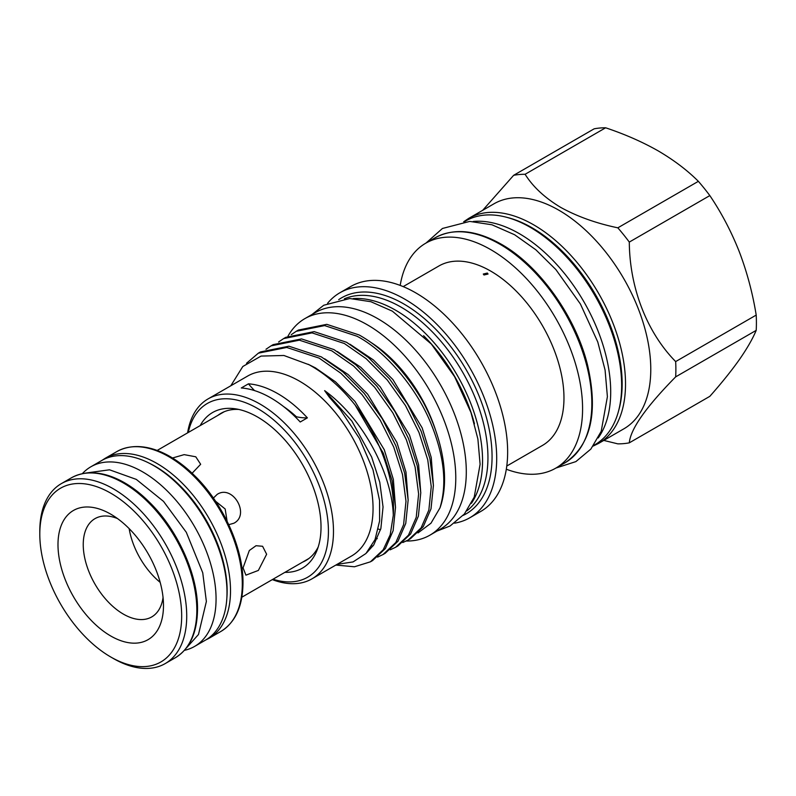 <?xml version="1.0" encoding="UTF-8"?>
<svg xmlns="http://www.w3.org/2000/svg" width="796" height="796" viewBox="0 0 796 796"><rect width="100%" height="100%" fill="white"/><g stroke="black" fill="none" stroke-linecap="round" stroke-linejoin="round"><path stroke-width="1.19" d="M82.386 473.63A103.709 59.879 60 0 1 90.873 466.784L101.818 460.456A103.709 59.879 60 0 1 153.678 465.6A103.709 59.879 60 0 1 221.427 556.991A103.709 59.879 60 0 1 205.537 640.093L194.592 646.422A103.709 59.879 60 0 1 184.413 650.342M90.873 466.784A103.709 59.879 60 0 1 142.733 471.919A103.709 59.879 60 0 1 210.482 563.309A103.709 59.879 60 0 1 194.592 646.422M598.194 437.969A129.191 74.595 -120 0 0 610.701 391.901A129.191 74.595 -120 0 0 564.792 273.884A129.191 74.595 -120 0 0 473.202 221.477M593.647 445.442L594.891 444.725A129.191 74.595 -120 0 0 621.646 385.582A129.191 74.595 -120 0 0 565.26 255.566A129.191 74.595 -120 0 0 465.7 220.95L464.456 221.676M117.49 518.554A56.735 32.755 -120 0 0 94.993 518.644A56.735 32.755 -120 0 0 83.242 544.613A56.735 32.755 -120 0 0 108.017 601.716A56.735 32.755 -120 0 0 151.738 616.92A56.735 32.755 -120 0 0 163.051 597.488M57.989 544.613A74.595 43.074 60 0 1 110.734 514.156A74.595 43.074 60 0 1 163.488 605.527A74.595 43.074 60 0 1 110.734 635.984A74.595 43.074 60 0 1 57.989 544.613M39.8 534.116A100.316 57.919 -120 0 0 110.734 656.979A100.316 57.919 -120 0 0 181.677 616.024A100.316 57.919 -120 0 0 110.734 493.162A100.316 57.919 -120 0 0 39.8 534.116L39.8 531.201A103.888 59.979 60 0 1 61.322 483.64A103.888 59.979 60 0 1 141.38 511.47A103.888 59.979 60 0 1 186.722 616.024A103.888 59.979 60 0 1 165.21 663.585A103.888 59.979 60 0 1 113.261 658.441L110.734 656.979M308.938 558.464A84.724 48.914 60 0 1 308.639 558.643L241.855 597.199M266.63 554.245L258.362 570.433L245.924 575.15L243.059 567.856L249.327 550.504L256.023 545.718L262.59 546.275L266.63 554.245M172.434 458.018L184.155 454.635L195.776 456.795L200.662 464.277L192.105 473.262M215.557 501.221L225.178 509.002L227.099 521.221M228.76 524.673L233.855 523.241C250.481 514.833 232.78 484.167 217.189 494.366L213.388 498.057M406.268 541.031A125.032 72.187 -120 0 0 429.89 535.181A125.032 72.187 -120 0 0 449.053 434.994A125.032 72.187 -120 0 0 367.374 324.818A125.032 72.187 -120 0 0 304.858 318.629A125.032 72.187 -120 0 0 287.983 336.161M429.89 535.181L440.407 529.101A125.032 72.187 -120 0 0 459.571 428.915A125.032 72.187 -120 0 0 377.901 318.738A125.032 72.187 -120 0 0 315.385 312.549L304.858 318.629M598.612 443.402L623.875 428.815A129.907 75.003 -120 0 0 643.785 324.718A129.907 75.003 -120 0 0 558.921 210.244A129.907 75.003 -120 0 0 493.968 203.806L468.705 218.393A129.907 75.003 60 0 1 533.658 224.83A129.907 75.003 60 0 1 618.532 339.305A129.907 75.003 60 0 1 598.612 443.402L593.209 446.058M482.684 210.323L513.639 175.309A147.648 85.252 -120 0 1 525.101 174.284C532.932 186.781 544.763 197.796 560.603 207.328C577.14 216.482 596.214 223.308 617.835 227.825A147.648 85.252 -120 0 1 629.298 242.084C629.596 287.575 646.78 332.26 675.665 361.583A147.648 85.252 -120 0 1 675.665 376.866C646.024 407.005 630.561 428.984 629.298 442.835A147.648 85.252 -120 0 1 617.835 443.86L603.796 440.417M200.184 425.601A89.839 51.869 60 0 1 235.208 408.786A89.839 51.869 60 0 1 257.496 416.985A89.839 51.869 60 0 1 316.987 550.414A89.839 51.869 60 0 1 284.908 572.344M217.845 415.403A84.963 49.053 60 0 1 220.91 413.363A84.963 49.053 60 0 1 238.85 409.452M422.616 401.065C404.746 370.787 383.602 348.757 359.185 334.987L326.798 324.34L298.41 330.051L296.251 331.295L324.639 325.584L357.026 336.23C385.801 351.195 417.641 389.164 431.611 425.183C444.287 456.844 447.073 484.416 439.969 507.908A118.355 68.337 -120 0 0 422.616 401.065M408.298 539.947L410.457 538.703L423.253 526.654L431.014 508.833L433.412 485.421L429.9 458.595L421.144 431.233L407.612 404.288L389.463 378.777L368.349 357.464L346.559 342.28L314.171 331.624L285.784 337.335L283.625 338.589L312.012 332.877L344.399 343.524L366.19 358.707L387.304 380.02L405.453 405.542L418.985 432.477L427.75 459.839L431.253 486.664L428.855 510.077L421.094 527.897L408.298 539.947L402.816 542.534M395.672 547.24L397.831 545.986L410.617 533.947L418.388 516.126L420.776 492.704L417.273 465.889L408.517 438.526L394.985 411.582L376.826 386.07L355.722 364.757L333.932 349.573L301.535 338.917L273.157 344.628L270.998 345.882L299.376 340.171L331.773 350.817L353.563 366.001L374.667 387.314L392.826 412.825L406.358 439.77L415.114 467.133L418.626 493.958L416.228 517.37L408.457 535.191L395.672 547.24L390.189 549.827M383.035 554.523L385.194 553.28L397.99 541.24L405.751 523.41L408.149 499.997L404.647 473.172L395.881 445.81L382.359 418.875L364.2 393.363L343.086 372.05L321.295 356.867L288.908 346.21L260.521 351.922L258.362 353.165L286.749 347.454L319.146 358.11L340.937 373.294L362.041 394.607L380.199 420.119L393.731 447.063L402.487 474.426L405.99 501.241L403.592 524.663L395.831 542.484L383.035 554.523L377.553 557.12M291.236 334.688L296.251 331.295M278.61 341.981L283.625 338.589M265.973 349.275L270.998 345.882M246.511 363.275L258.362 353.165M272.988 579.219A100.316 57.919 -120 0 0 328.002 522.047A100.316 57.919 -120 0 0 257.496 408.428A100.316 57.919 -120 0 0 188.274 432.477M187.597 432.875A103.888 59.979 60 0 1 208.074 398.905A103.888 59.979 60 0 1 260.023 404.06A103.888 59.979 60 0 1 327.892 495.61A103.888 59.979 60 0 1 311.962 578.851A103.888 59.979 60 0 1 272.312 579.607M423.572 335.683A119.907 69.232 60 0 1 474.466 423.85M353.195 298.59A122.763 70.874 60 0 1 395.751 310.281A122.763 70.874 60 0 1 471.411 503.341M454.546 523.171A129.907 75.003 -120 0 0 469.789 517.778A129.907 75.003 -120 0 0 489.709 413.681A129.907 75.003 -120 0 0 404.836 299.197A129.907 75.003 -120 0 0 339.882 292.769A129.907 75.003 -120 0 0 327.594 303.276M469.789 517.778L480.744 511.46A129.907 75.003 -120 0 0 500.654 407.363A129.907 75.003 -120 0 0 415.781 292.878A129.907 75.003 -120 0 0 350.827 286.451L339.882 292.769M506.316 469.222A129.907 75.003 -120 0 0 555.678 468.197A129.907 75.003 -120 0 0 575.588 364.09A129.907 75.003 -120 0 0 490.724 249.616A129.907 75.003 -120 0 0 425.77 243.188A129.907 75.003 -120 0 0 400.199 285.416M344.379 298.798A122.763 70.874 60 0 1 401.134 307.176A122.763 70.874 60 0 1 480.078 411.283A122.763 70.874 60 0 1 466.814 510.873M338.708 299.654A124.673 71.978 60 0 1 403.91 304.012A124.673 71.978 60 0 1 486.127 416.547A124.673 71.978 60 0 1 463.242 515.35M506.773 466.038L542.514 445.402A103.589 59.809 -120 0 0 558.394 362.389A103.589 59.809 -120 0 0 490.724 271.108A103.589 59.809 -120 0 0 438.924 265.973L403.184 286.61M483.988 274.988L488.048 274.033L487.351 273.048L483.291 274.033L483.988 274.988M337.096 564.354L353.066 561.916L365.971 553.489L375.035 539.588L379.622 520.883L379.563 500.495L372.986 469.749L359.464 438.487L340.34 409.781L329.345 397.224L324.629 390.627C363.653 418.875 392.12 474.396 393.294 515.35A118.355 68.337 -120 0 0 355.046 404.925C340.847 387.194 325.524 373.802 309.097 364.757L283.893 355.484L261.078 356.081L242.81 366.498L230.79 385.791M311.962 578.851L351.534 556.006A103.888 59.979 -120 0 0 367.463 472.754A103.888 59.979 -120 0 0 299.595 381.204A103.888 59.979 -120 0 0 247.646 376.06L208.074 398.905M248.442 383.831A103.888 59.979 60 0 1 277.913 393.721A103.888 59.979 60 0 1 307.385 417.86L300.221 421.999A103.888 59.979 60 0 0 270.759 397.861A103.888 59.979 60 0 0 241.287 387.97L248.442 383.831A89.301 51.561 -120 0 0 254.521 390.577M371.603 342.857A106.097 61.252 60 0 1 435.571 430.188M222.373 412.567A84.963 49.053 -120 0 0 220.741 413.731M318.221 546.932A84.963 49.053 60 0 1 305.863 560.513A84.963 49.053 60 0 1 302.57 562.145M305.455 560.474A84.963 49.053 -120 0 0 307.286 559.638M295.615 417.213L296.401 416.756A89.301 51.561 -120 0 0 307.385 417.86M283.505 406.507A92.535 53.422 60 0 1 296.401 416.756M393.294 515.35L390.199 534.743L383.204 549.777L370.409 561.817L372.568 560.573L385.363 548.534L393.125 530.703L395.522 507.291L392.02 480.466L383.254 453.103L355.046 404.925M370.409 561.817L354.479 566.782L335.862 565.06M439.969 507.908L430.974 523.221L418.009 532.932M513.639 175.309L594.174 128.813A147.648 85.252 60 0 1 605.637 127.788C624.989 134.265 642.531 141.986 658.272 150.932C673.943 160.145 687.306 170.274 698.371 181.329A147.648 85.252 60 0 1 709.833 195.587C721.465 212.801 731.285 231.507 739.285 251.715C747.036 272.113 752.678 293.236 756.2 315.087A147.648 85.252 60 0 1 756.2 330.37C752.668 338.827 747.026 348.608 739.285 359.732C731.265 371.026 721.455 383.224 709.833 396.338L629.298 442.835M525.101 174.284L605.637 127.788M698.371 181.329L617.835 227.825M629.298 242.084L709.833 195.587M756.2 315.087L675.665 361.583M675.665 376.866L756.2 330.37M157.14 450.456L223.915 411.9A84.724 48.914 60 0 1 224.223 411.731M129.151 528.624A56.735 32.755 -120 0 0 160.165 582.354M71.421 477.809C94.575 465.212 124.723 477.749 148.534 501.331C177.329 528.972 197.945 574.294 197.527 609.219C197.269 632.601 189.866 648.78 175.309 657.755A103.888 59.979 -120 0 0 196.831 610.194A103.888 59.979 -120 0 0 151.479 505.639A103.888 59.979 -120 0 0 71.421 477.809L61.322 483.64M220.781 631.507A103.888 59.979 -120 0 0 242.292 583.946A103.888 59.979 -120 0 0 196.95 479.391A103.888 59.979 -120 0 0 116.893 451.551L105.102 458.357A103.888 59.979 60 0 1 185.16 486.197A103.888 59.979 60 0 1 230.512 590.751A103.888 59.979 60 0 1 208.99 638.312L220.781 631.507C235.327 622.532 242.73 606.353 242.989 582.971C243.407 548.046 222.79 502.724 194.005 475.083C170.185 451.501 140.036 438.954 116.893 451.551M226.88 597.627A101.51 58.605 -120 0 0 227.139 590.751A101.51 58.605 -120 0 0 149.27 463.212M618.671 410.597A127.529 73.63 -120 0 0 531.977 227.746A127.529 73.63 -120 0 0 507.142 217.427M435.034 237.835C453.72 227.756 475.769 229.855 501.172 244.153C539.28 265.546 575.548 316.32 587.498 364.837C598.473 412.547 590.95 445.213 564.941 462.844A129.907 75.003 -120 0 0 584.851 358.747A129.907 75.003 -120 0 0 499.988 244.273A129.907 75.003 -120 0 0 435.034 237.835L425.77 243.188M378.319 529.071L380.558 529.708M433.422 485.829L431.243 457.521L422.169 427.87L392.886 379.563L373.384 359.941L349.951 344.23M375.493 538.474L377.304 538.663M420.785 493.122L418.616 464.814L409.542 435.163L380.249 386.856L360.747 367.235L337.325 351.524M371.762 546.026L373.055 545.917M408.159 500.415L405.98 472.108L396.915 442.457L367.623 394.149L348.121 374.528L324.698 358.817M395.532 507.709L393.353 479.401L384.279 449.75L354.996 401.443L335.494 381.821L315.365 367.842L308.171 364.26M366.737 552.683L373.762 544.912L380.876 528.504L383.045 506.943L379.772 482.237L371.652 457.033L351.941 421.184L324.629 390.627M186.204 648.193L198.483 634.502L206.373 601.487L202.741 572.782L186.304 532.305L163.528 501.39L136.285 479.391L109.52 469.799L85.142 473.152M175.309 657.755L165.21 663.585M205.776 639.954L208.99 638.312M426.049 243.019L442.447 228.472L469.72 221.407L491.928 224.77L514.624 234.75L535.907 249.835L555.857 269.546L580.423 304.032L597.776 342.001L605.069 369.981L607.398 396.687L601.209 431.313L590.881 449.053L575.876 461.61L555.956 468.028M437.044 531.051L450.078 525.987L464.386 514.017L474.217 497.132L480.097 464.287L477.889 439.014L470.983 412.557L454.596 376.667L431.372 344.081L392.368 311.166L370.846 301.704L349.743 298.52L323.743 305.246L312.022 314.49M555.678 468.197L564.941 462.844M468.705 218.393L463.7 221.746M102.067 460.317L105.102 458.357"/></g></svg>
